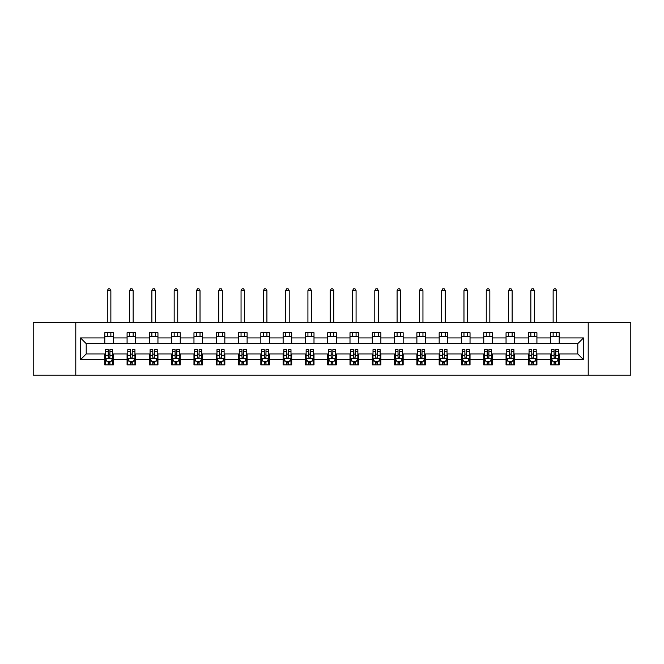 <?xml version="1.0" encoding="UTF-8"?>
<svg xmlns="http://www.w3.org/2000/svg" width="664" height="664" viewBox="0 0 664 664"><rect width="100%" height="100%" fill="white"/><g stroke="black" fill="none" stroke-linecap="round" stroke-linejoin="round"><path stroke-width="1" d="M588.213 375.226L630.8 375.226L630.8 322.355L588.213 322.355L588.213 375.226L75.787 375.226L75.787 322.355L33.2 322.355L33.2 375.226L75.787 375.226M588.213 322.355L75.787 322.355M559.204 337.926L559.204 332.714L550.63 332.714L550.63 337.926L536.919 337.926L536.919 332.714L528.345 332.714L528.345 337.926L514.625 337.926L514.625 332.714L506.051 332.714L506.051 337.926L492.331 337.926L492.331 332.714L483.757 332.714L483.757 337.926L470.037 337.926L470.037 332.714L461.463 332.714L461.463 337.926L447.744 337.926L447.744 332.714L439.17 332.714L439.17 337.926L425.458 337.926L425.458 332.714L416.884 332.714L416.884 337.926L403.164 337.926L403.164 332.714L394.59 332.714L394.59 337.926L380.87 337.926L380.87 332.714L372.296 332.714L372.296 337.926L358.577 337.926L358.577 332.714L350.003 332.714L350.003 337.926L336.283 337.926L336.283 332.714L327.717 332.714L327.717 337.926L313.997 337.926L313.997 332.714L305.423 332.714L305.423 337.926L291.703 337.926L291.703 332.714L283.13 332.714L283.13 337.926L269.41 337.926L269.41 332.714L260.836 332.714L260.836 337.926L247.116 337.926L247.116 332.714L238.542 332.714L238.542 337.926L224.83 337.926L224.83 332.714L216.256 332.714L216.256 337.926L202.537 337.926L202.537 332.714L193.963 332.714L193.963 337.926L180.243 337.926L180.243 332.714L171.669 332.714L171.669 337.926L157.949 337.926L157.949 332.714L149.375 332.714L149.375 337.926L135.655 337.926L135.655 332.714L127.081 332.714L127.081 337.926L113.37 337.926L113.37 332.714L104.796 332.714L104.796 337.926L80.502 337.926L80.502 359.647L86.212 353.937L104.796 353.937L104.796 364.868L113.37 364.868L113.37 353.937L127.081 353.937L127.081 364.868L135.655 364.868L135.655 353.937L149.375 353.937L149.375 364.868L157.949 364.868L157.949 353.937L171.669 353.937L171.669 364.868L180.243 364.868L180.243 353.937L193.963 353.937L193.963 364.868L202.537 364.868L202.537 353.937L216.256 353.937L216.256 364.868L224.83 364.868L224.83 353.937L238.542 353.937L238.542 364.868L247.116 364.868L247.116 353.937L260.836 353.937L260.836 364.868L269.41 364.868L269.41 353.937L283.13 353.937L283.13 364.868L291.703 364.868L291.703 353.937L305.423 353.937L305.423 364.868L313.997 364.868L313.997 353.937L327.717 353.937L327.717 364.868L336.283 364.868L336.283 353.937L350.003 353.937L350.003 364.868L358.577 364.868L358.577 353.937L372.296 353.937L372.296 364.868L380.87 364.868L380.87 353.937L394.59 353.937L394.59 364.868L403.164 364.868L403.164 353.937L416.884 353.937L416.884 364.868L425.458 364.868L425.458 353.937L439.17 353.937L439.17 364.868L447.744 364.868L447.744 353.937L461.463 353.937L461.463 364.868L470.037 364.868L470.037 353.937L483.757 353.937L483.757 364.868L492.331 364.868L492.331 353.937L506.051 353.937L506.051 364.868L514.625 364.868L514.625 353.937L528.345 353.937L528.345 364.868L536.919 364.868L536.919 353.937L550.63 353.937L550.63 364.868L559.204 364.868L559.204 353.937L577.788 353.937L577.788 343.645L559.204 343.645L559.204 337.926L583.498 337.926L583.498 359.647L559.204 359.647M550.63 359.647L536.919 359.647M528.345 359.647L514.625 359.647M506.051 359.647L492.331 359.647M483.757 359.647L470.037 359.647M461.463 359.647L447.744 359.647M439.17 359.647L425.458 359.647M416.884 359.647L403.164 359.647M394.59 359.647L380.87 359.647M372.296 359.647L358.577 359.647M350.003 359.647L336.283 359.647M327.717 359.647L313.997 359.647M305.423 359.647L291.703 359.647M283.13 359.647L269.41 359.647M260.836 359.647L247.116 359.647M238.542 359.647L224.83 359.647M216.256 359.647L202.537 359.647M193.963 359.647L180.243 359.647M171.669 359.647L157.949 359.647M149.375 359.647L135.655 359.647M127.081 359.647L113.37 359.647M104.796 359.647L80.502 359.647M550.63 337.926L550.63 343.645L536.919 343.645L536.919 337.926M528.345 337.926L528.345 343.645L514.625 343.645L514.625 337.926M506.051 337.926L506.051 343.645L492.331 343.645L492.331 337.926M483.757 337.926L483.757 343.645L470.037 343.645L470.037 337.926M461.463 337.926L461.463 343.645L447.744 343.645L447.744 337.926M439.17 337.926L439.17 343.645L425.458 343.645L425.458 337.926M416.884 337.926L416.884 343.645L403.164 343.645L403.164 337.926M394.59 337.926L394.59 343.645L380.87 343.645L380.87 337.926M372.296 337.926L372.296 343.645L358.577 343.645L358.577 337.926M350.003 337.926L350.003 343.645L336.283 343.645L336.283 337.926M327.717 337.926L327.717 343.645L313.997 343.645L313.997 337.926M305.423 337.926L305.423 343.645L291.703 343.645L291.703 337.926M283.13 337.926L283.13 343.645L269.41 343.645L269.41 337.926M260.836 337.926L260.836 343.645L247.116 343.645L247.116 337.926M238.542 337.926L238.542 343.645L224.83 343.645L224.83 337.926M216.256 337.926L216.256 343.645L202.537 343.645L202.537 337.926M193.963 337.926L193.963 343.645L180.243 343.645L180.243 337.926M171.669 337.926L171.669 343.645L157.949 343.645L157.949 337.926M149.375 337.926L149.375 343.645L135.655 343.645L135.655 337.926M127.081 337.926L127.081 343.645L113.37 343.645L113.37 337.926M104.796 337.926L104.796 343.645L86.212 343.645L80.502 337.926M86.212 343.645L86.212 353.937M583.498 359.647L577.788 353.937M577.788 343.645L583.498 337.926M104.796 336.283L113.37 336.283M104.796 343.504L113.37 343.504M104.796 354.078L105.51 354.078M108.224 354.078L109.933 354.078M112.648 354.078L113.37 354.078M104.796 361.291L105.51 361.291M108.224 361.291L109.933 361.291M112.648 361.291L113.37 361.291M127.081 354.078L127.795 354.078M130.517 354.078L132.227 354.078M134.941 354.078L135.655 354.078M127.081 361.291L127.795 361.291M130.517 361.291L132.227 361.291M134.941 361.291L135.655 361.291M127.081 336.283L135.655 336.283M127.081 343.504L135.655 343.504M149.375 354.078L150.089 354.078M152.803 354.078L154.521 354.078M157.235 354.078L157.949 354.078M149.375 361.291L150.089 361.291M152.803 361.291L154.521 361.291M157.235 361.291L157.949 361.291M149.375 336.283L157.949 336.283M149.375 343.504L157.949 343.504M171.669 354.078L172.383 354.078M175.097 354.078L176.815 354.078M179.529 354.078L180.243 354.078M171.669 361.291L172.383 361.291M175.097 361.291L176.815 361.291M179.529 361.291L180.243 361.291M171.669 336.283L180.243 336.283M171.669 343.504L180.243 343.504M193.963 354.078L194.677 354.078M197.391 354.078L199.109 354.078M201.823 354.078L202.537 354.078M193.963 361.291L194.677 361.291M197.391 361.291L199.109 361.291M201.823 361.291L202.537 361.291M193.963 336.283L202.537 336.283M193.963 343.504L202.537 343.504M216.256 354.078L216.97 354.078M219.684 354.078L221.394 354.078M224.108 354.078L224.83 354.078M216.256 361.291L216.97 361.291M219.684 361.291L221.394 361.291M224.108 361.291L224.83 361.291M216.256 336.283L224.83 336.283M216.256 343.504L224.83 343.504M238.542 354.078L239.256 354.078M241.978 354.078L243.688 354.078M246.402 354.078L247.116 354.078M238.542 361.291L239.256 361.291M241.978 361.291L243.688 361.291M246.402 361.291L247.116 361.291M238.542 336.283L247.116 336.283M238.542 343.504L247.116 343.504M260.836 354.078L261.55 354.078M264.264 354.078L265.982 354.078M268.696 354.078L269.41 354.078M260.836 361.291L261.55 361.291M264.264 361.291L265.982 361.291M268.696 361.291L269.41 361.291M260.836 336.283L269.41 336.283M260.836 343.504L269.41 343.504M283.13 354.078L283.843 354.078M286.558 354.078L288.276 354.078M290.99 354.078L291.703 354.078M283.13 361.291L283.843 361.291M286.558 361.291L288.276 361.291M290.99 361.291L291.703 361.291M283.13 336.283L291.703 336.283M283.13 343.504L291.703 343.504M305.423 354.078L306.137 354.078M308.851 354.078L310.569 354.078M313.284 354.078L313.997 354.078M305.423 361.291L306.137 361.291M308.851 361.291L310.569 361.291M313.284 361.291L313.997 361.291M305.423 336.283L313.997 336.283M305.423 343.504L313.997 343.504M327.717 354.078L328.431 354.078M331.145 354.078L332.855 354.078M335.569 354.078L336.283 354.078M327.717 361.291L328.431 361.291M331.145 361.291L332.855 361.291M335.569 361.291L336.283 361.291M327.717 336.283L336.283 336.283M327.717 343.504L336.283 343.504M350.003 354.078L350.716 354.078M353.431 354.078L355.149 354.078M357.863 354.078L358.577 354.078M350.003 361.291L350.716 361.291M353.431 361.291L355.149 361.291M357.863 361.291L358.577 361.291M350.003 336.283L358.577 336.283M350.003 343.504L358.577 343.504M372.296 354.078L373.01 354.078M375.724 354.078L377.442 354.078M380.157 354.078L380.87 354.078M372.296 361.291L373.01 361.291M375.724 361.291L377.442 361.291M380.157 361.291L380.87 361.291M372.296 336.283L380.87 336.283M372.296 343.504L380.87 343.504M394.59 354.078L395.304 354.078M398.018 354.078L399.736 354.078M402.45 354.078L403.164 354.078M394.59 361.291L395.304 361.291M398.018 361.291L399.736 361.291M402.45 361.291L403.164 361.291M394.59 336.283L403.164 336.283M394.59 343.504L403.164 343.504M416.884 354.078L417.598 354.078M420.312 354.078L422.022 354.078M424.744 354.078L425.458 354.078M416.884 361.291L417.598 361.291M420.312 361.291L422.022 361.291M424.744 361.291L425.458 361.291M416.884 336.283L425.458 336.283M416.884 343.504L425.458 343.504M439.17 354.078L439.892 354.078M442.606 354.078L444.316 354.078M447.03 354.078L447.744 354.078M439.17 361.291L439.892 361.291M442.606 361.291L444.316 361.291M447.03 361.291L447.744 361.291M439.17 336.283L447.744 336.283M439.17 343.504L447.744 343.504M461.463 354.078L462.177 354.078M464.891 354.078L466.609 354.078M469.324 354.078L470.037 354.078M461.463 361.291L462.177 361.291M464.891 361.291L466.609 361.291M469.324 361.291L470.037 361.291M461.463 336.283L470.037 336.283M461.463 343.504L470.037 343.504M483.757 354.078L484.471 354.078M487.185 354.078L488.903 354.078M491.617 354.078L492.331 354.078M483.757 361.291L484.471 361.291M487.185 361.291L488.903 361.291M491.617 361.291L492.331 361.291M483.757 336.283L492.331 336.283M483.757 343.504L492.331 343.504M506.051 354.078L506.765 354.078M509.479 354.078L511.197 354.078M513.911 354.078L514.625 354.078M506.051 361.291L506.765 361.291M509.479 361.291L511.197 361.291M513.911 361.291L514.625 361.291M506.051 336.283L514.625 336.283M506.051 343.504L514.625 343.504M528.345 354.078L529.059 354.078M531.773 354.078L533.482 354.078M536.205 354.078L536.919 354.078M528.345 361.291L529.059 361.291M531.773 361.291L533.482 361.291M536.205 361.291L536.919 361.291M528.345 336.283L536.919 336.283M528.345 343.504L536.919 343.504M550.63 354.078L551.352 354.078M554.066 354.078L555.776 354.078M558.49 354.078L559.204 354.078M550.63 361.291L551.352 361.291M554.066 361.291L555.776 361.291M558.49 361.291L559.204 361.291M550.63 336.283L559.204 336.283M550.63 343.504L559.204 343.504M108.224 363.009L109.933 363.009M105.51 351.439L108.224 351.439L108.224 349.646L105.51 349.646L105.51 358.361L106.937 361.224L111.22 361.224L112.648 358.361L112.648 349.646L109.933 349.646L109.933 351.439L112.648 351.439M112.648 358.361L112.648 364.868M105.51 358.361L105.51 364.868M109.933 361.224L109.933 364.868M108.224 364.868L108.224 361.224M108.224 351.439L108.224 357.29C108.796 358.394 109.361 358.394 109.933 357.29L109.933 351.439M110.863 336.283L110.863 332.714M110.863 322.355L110.863 290.633L107.294 290.633L107.294 322.355M107.294 336.283L107.294 332.714M107.294 290.633L108.365 288.774L109.792 288.774L110.863 290.633M130.517 363.009L132.227 363.009M127.795 351.439L130.517 351.439L130.517 349.646L127.795 349.646L127.795 358.361L129.231 361.224L133.514 361.224L134.941 358.361L134.941 349.646L132.227 349.646L132.227 351.439L134.941 351.439M134.941 358.361L134.941 364.868M127.795 358.361L127.795 364.868M132.227 361.224L132.227 364.868M130.517 364.868L130.517 361.224M130.517 351.439L130.517 357.29C131.082 358.394 131.655 358.394 132.227 357.29L132.227 351.439M133.157 336.283L133.157 332.714M133.157 322.355L133.157 290.633L129.588 290.633L129.588 322.355M129.588 336.283L129.588 332.714M129.588 290.633L130.659 288.774L132.086 288.774L133.157 290.633M152.803 363.009L154.521 363.009M150.089 351.439L152.803 351.439L152.803 349.646L150.089 349.646L150.089 358.361L151.517 361.224L155.808 361.224L157.235 358.361L157.235 349.646L154.521 349.646L154.521 351.439L157.235 351.439M157.235 358.361L157.235 364.868M150.089 358.361L150.089 364.868M154.521 361.224L154.521 364.868M152.803 364.868L152.803 361.224M152.803 351.439L152.803 357.29C153.376 358.394 153.948 358.394 154.521 357.29L154.521 351.439M155.451 336.283L155.451 332.714M155.451 322.355L155.451 290.633L151.873 290.633L151.873 322.355M151.873 336.283L151.873 332.714M151.873 290.633L152.952 288.774L154.38 288.774L155.451 290.633M175.097 363.009L176.815 363.009M172.383 351.439L175.097 351.439L175.097 349.646L172.383 349.646L172.383 358.361L173.81 361.224L178.101 361.224L179.529 358.361L179.529 349.646L176.815 349.646L176.815 351.439L179.529 351.439M179.529 358.361L179.529 364.868M172.383 358.361L172.383 364.868M176.815 361.224L176.815 364.868M175.097 364.868L175.097 361.224M175.097 351.439L175.097 357.29C175.669 358.394 176.242 358.394 176.815 357.29L176.815 351.439M177.744 336.283L177.744 332.714M177.744 322.355L177.744 290.633L174.167 290.633L174.167 322.355M174.167 336.283L174.167 332.714M174.167 290.633L175.238 288.774L176.674 288.774L177.744 290.633M197.391 363.009L199.109 363.009M194.677 351.439L197.391 351.439L197.391 349.646L194.677 349.646L194.677 358.361L196.104 361.224L200.387 361.224L201.823 358.361L201.823 349.646L199.109 349.646L199.109 351.439L201.823 351.439M201.823 358.361L201.823 364.868M194.677 358.361L194.677 364.868M199.109 361.224L199.109 364.868M197.391 364.868L197.391 361.224M197.391 351.439L197.391 357.29C197.963 358.394 198.536 358.394 199.109 357.29L199.109 351.439M200.03 336.283L200.03 332.714M200.03 322.355L200.03 290.633L196.461 290.633L196.461 322.355M196.461 336.283L196.461 332.714M196.461 290.633L197.532 288.774L198.959 288.774L200.03 290.633M219.684 363.009L221.394 363.009M216.97 351.439L219.684 351.439L219.684 349.646L216.97 349.646L216.97 358.361L218.398 361.224L222.681 361.224L224.108 358.361L224.108 349.646L221.394 349.646L221.394 351.439L224.108 351.439M224.108 358.361L224.108 364.868M216.97 358.361L216.97 364.868M221.394 361.224L221.394 364.868M219.684 364.868L219.684 361.224M219.684 351.439L219.684 357.29C220.249 358.394 220.821 358.394 221.394 357.29L221.394 351.439M222.324 336.283L222.324 332.714M222.324 322.355L222.324 290.633L218.755 290.633L218.755 322.355M218.755 336.283L218.755 332.714M218.755 290.633L219.826 288.774L221.253 288.774L222.324 290.633M241.978 363.009L243.688 363.009M239.256 351.439L241.978 351.439L241.978 349.646L239.256 349.646L239.256 358.361L240.692 361.224L244.974 361.224L246.402 358.361L246.402 349.646L243.688 349.646L243.688 351.439L246.402 351.439M246.402 358.361L246.402 364.868M239.256 358.361L239.256 364.868M243.688 361.224L243.688 364.868M241.978 364.868L241.978 361.224M241.978 351.439L241.978 357.29C242.543 358.394 243.115 358.394 243.688 357.29L243.688 351.439M244.618 336.283L244.618 332.714M244.618 322.355L244.618 290.633L241.049 290.633L241.049 322.355M241.049 336.283L241.049 332.714M241.049 290.633L242.119 288.774L243.547 288.774L244.618 290.633M264.264 363.009L265.982 363.009M261.55 351.439L264.264 351.439L264.264 349.646L261.55 349.646L261.55 358.361L262.977 361.224L267.268 361.224L268.696 358.361L268.696 349.646L265.982 349.646L265.982 351.439L268.696 351.439M268.696 358.361L268.696 364.868M261.55 358.361L261.55 364.868M265.982 361.224L265.982 364.868M264.264 364.868L264.264 361.224M264.264 351.439L264.264 357.29C264.836 358.394 265.409 358.394 265.982 357.29L265.982 351.439M266.911 336.283L266.911 332.714M266.911 322.355L266.911 290.633L263.334 290.633L263.334 322.355M263.334 336.283L263.334 332.714M263.334 290.633L264.413 288.774L265.841 288.774L266.911 290.633M286.558 363.009L288.276 363.009M283.843 351.439L286.558 351.439L286.558 349.646L283.843 349.646L283.843 358.361L285.271 361.224L289.562 361.224L290.99 358.361L290.99 349.646L288.276 349.646L288.276 351.439L290.99 351.439M290.99 358.361L290.99 364.868M283.843 358.361L283.843 364.868M288.276 361.224L288.276 364.868M286.558 364.868L286.558 361.224M286.558 351.439L286.558 357.29C287.13 358.394 287.703 358.394 288.276 357.29L288.276 351.439M289.205 336.283L289.205 332.714M289.205 322.355L289.205 290.633L285.628 290.633L285.628 322.355M285.628 336.283L285.628 332.714M285.628 290.633L286.699 288.774L288.126 288.774L289.205 290.633M308.851 363.009L310.569 363.009M306.137 351.439L308.851 351.439L308.851 349.646L306.137 349.646L306.137 358.361L307.565 361.224L311.848 361.224L313.284 358.361L313.284 349.646L310.569 349.646L310.569 351.439L313.284 351.439M313.284 358.361L313.284 364.868M306.137 358.361L306.137 364.868M310.569 361.224L310.569 364.868M308.851 364.868L308.851 361.224M308.851 351.439L308.851 357.29C309.424 358.394 309.997 358.394 310.569 357.29L310.569 351.439M311.491 336.283L311.491 332.714M311.491 322.355L311.491 290.633L307.922 290.633L307.922 322.355M307.922 336.283L307.922 332.714M307.922 290.633L308.992 288.774L310.42 288.774L311.491 290.633M331.145 363.009L332.855 363.009M328.431 351.439L331.145 351.439L331.145 349.646L328.431 349.646L328.431 358.361L329.859 361.224L334.141 361.224L335.569 358.361L335.569 349.646L332.855 349.646L332.855 351.439L335.569 351.439M335.569 358.361L335.569 364.868M328.431 358.361L328.431 364.868M332.855 361.224L332.855 364.868M331.145 364.868L331.145 361.224M331.145 351.439L331.145 357.29C331.709 358.394 332.282 358.394 332.855 357.29L332.855 351.439M333.784 336.283L333.784 332.714M333.784 322.355L333.784 290.633L330.216 290.633L330.216 322.355M330.216 336.283L330.216 332.714M330.216 290.633L331.286 288.774L332.714 288.774L333.784 290.633M353.431 363.009L355.149 363.009M350.716 351.439L353.431 351.439L353.431 349.646L350.716 349.646L350.716 358.361L352.152 361.224L356.435 361.224L357.863 358.361L357.863 349.646L355.149 349.646L355.149 351.439L357.863 351.439M357.863 358.361L357.863 364.868M350.716 358.361L350.716 364.868M355.149 361.224L355.149 364.868M353.431 364.868L353.431 361.224M353.431 351.439L353.431 357.29C354.003 358.394 354.576 358.394 355.149 357.29L355.149 351.439M356.078 336.283L356.078 332.714M356.078 322.355L356.078 290.633L352.509 290.633L352.509 322.355M352.509 336.283L352.509 332.714M352.509 290.633L353.58 288.774L355.008 288.774L356.078 290.633M375.724 363.009L377.442 363.009M373.01 351.439L375.724 351.439L375.724 349.646L373.01 349.646L373.01 358.361L374.438 361.224L378.729 361.224L380.157 358.361L380.157 349.646L377.442 349.646L377.442 351.439L380.157 351.439M380.157 358.361L380.157 364.868M373.01 358.361L373.01 364.868M377.442 361.224L377.442 364.868M375.724 364.868L375.724 361.224M375.724 351.439L375.724 357.29C376.297 358.394 376.87 358.394 377.442 357.29L377.442 351.439M378.372 336.283L378.372 332.714M378.372 322.355L378.372 290.633L374.795 290.633L374.795 322.355M374.795 336.283L374.795 332.714M374.795 290.633L375.874 288.774L377.301 288.774L378.372 290.633M398.018 363.009L399.736 363.009M395.304 351.439L398.018 351.439L398.018 349.646L395.304 349.646L395.304 358.361L396.732 361.224L401.023 361.224L402.45 358.361L402.45 349.646L399.736 349.646L399.736 351.439L402.45 351.439M402.45 358.361L402.45 364.868M395.304 358.361L395.304 364.868M399.736 361.224L399.736 364.868M398.018 364.868L398.018 361.224M398.018 351.439L398.018 357.29C398.591 358.394 399.164 358.394 399.736 357.29L399.736 351.439M400.666 336.283L400.666 332.714M400.666 322.355L400.666 290.633L397.089 290.633L397.089 322.355M397.089 336.283L397.089 332.714M397.089 290.633L398.159 288.774L399.587 288.774L400.666 290.633M420.312 363.009L422.022 363.009M417.598 351.439L420.312 351.439L420.312 349.646L417.598 349.646L417.598 358.361L419.026 361.224L423.308 361.224L424.744 358.361L424.744 349.646L422.022 349.646L422.022 351.439L424.744 351.439M424.744 358.361L424.744 364.868M417.598 358.361L417.598 364.868M422.022 361.224L422.022 364.868M420.312 364.868L420.312 361.224M420.312 351.439L420.312 357.29C420.885 358.394 421.457 358.394 422.022 357.29L422.022 351.439M422.951 336.283L422.951 332.714M422.951 322.355L422.951 290.633L419.382 290.633L419.382 322.355M419.382 336.283L419.382 332.714M419.382 290.633L420.453 288.774L421.881 288.774L422.951 290.633M442.606 363.009L444.316 363.009M439.892 351.439L442.606 351.439L442.606 349.646L439.892 349.646L439.892 358.361L441.319 361.224L445.602 361.224L447.03 358.361L447.03 349.646L444.316 349.646L444.316 351.439L447.03 351.439M447.03 358.361L447.03 364.868M439.892 358.361L439.892 364.868M444.316 361.224L444.316 364.868M442.606 364.868L442.606 361.224M442.606 351.439L442.606 357.29C443.17 358.394 443.743 358.394 444.316 357.29L444.316 351.439M445.245 336.283L445.245 332.714M445.245 322.355L445.245 290.633L441.676 290.633L441.676 322.355M441.676 336.283L441.676 332.714M441.676 290.633L442.747 288.774L444.174 288.774L445.245 290.633M464.891 363.009L466.609 363.009M462.177 351.439L464.891 351.439L464.891 349.646L462.177 349.646L462.177 358.361L463.613 361.224L467.896 361.224L469.324 358.361L469.324 349.646L466.609 349.646L466.609 351.439L469.324 351.439M469.324 358.361L469.324 364.868M462.177 358.361L462.177 364.868M466.609 361.224L466.609 364.868M464.891 364.868L464.891 361.224M464.891 351.439L464.891 357.29C465.464 358.394 466.037 358.394 466.609 357.29L466.609 351.439M467.539 336.283L467.539 332.714M467.539 322.355L467.539 290.633L463.97 290.633L463.97 322.355M463.97 336.283L463.97 332.714M463.97 290.633L465.041 288.774L466.468 288.774L467.539 290.633M487.185 363.009L488.903 363.009M484.471 351.439L487.185 351.439L487.185 349.646L484.471 349.646L484.471 358.361L485.899 361.224L490.19 361.224L491.617 358.361L491.617 349.646L488.903 349.646L488.903 351.439L491.617 351.439M491.617 358.361L491.617 364.868M484.471 358.361L484.471 364.868M488.903 361.224L488.903 364.868M487.185 364.868L487.185 361.224M487.185 351.439L487.185 357.29C487.758 358.394 488.33 358.394 488.903 357.29L488.903 351.439M489.833 336.283L489.833 332.714M489.833 322.355L489.833 290.633L486.255 290.633L486.255 322.355M486.255 336.283L486.255 332.714M486.255 290.633L487.326 288.774L488.762 288.774L489.833 290.633M509.479 363.009L511.197 363.009M506.765 351.439L509.479 351.439L509.479 349.646L506.765 349.646L506.765 358.361L508.192 361.224L512.484 361.224L513.911 358.361L513.911 349.646L511.197 349.646L511.197 351.439L513.911 351.439M513.911 358.361L513.911 364.868M506.765 358.361L506.765 364.868M511.197 361.224L511.197 364.868M509.479 364.868L509.479 361.224M509.479 351.439L509.479 357.29C510.052 358.394 510.624 358.394 511.197 357.29L511.197 351.439M512.127 336.283L512.127 332.714M512.127 322.355L512.127 290.633L508.549 290.633L508.549 322.355M508.549 336.283L508.549 332.714M508.549 290.633L509.62 288.774L511.048 288.774L512.127 290.633M531.773 363.009L533.482 363.009M529.059 351.439L531.773 351.439L531.773 349.646L529.059 349.646L529.059 358.361L530.486 361.224L534.769 361.224L536.205 358.361L536.205 349.646L533.482 349.646L533.482 351.439L536.205 351.439M536.205 358.361L536.205 364.868M529.059 358.361L529.059 364.868M533.482 361.224L533.482 364.868M531.773 364.868L531.773 361.224M531.773 351.439L531.773 357.29C532.345 358.394 532.918 358.394 533.482 357.29L533.482 351.439M534.412 336.283L534.412 332.714M534.412 322.355L534.412 290.633L530.843 290.633L530.843 322.355M530.843 336.283L530.843 332.714M530.843 290.633L531.914 288.774L533.341 288.774L534.412 290.633M554.066 363.009L555.776 363.009M551.352 351.439L554.066 351.439L554.066 349.646L551.352 349.646L551.352 358.361L552.78 361.224L557.063 361.224L558.49 358.361L558.49 349.646L555.776 349.646L555.776 351.439L558.49 351.439M558.49 358.361L558.49 364.868M551.352 358.361L551.352 364.868M555.776 361.224L555.776 364.868M554.066 364.868L554.066 361.224M554.066 351.439L554.066 357.29C554.631 358.394 555.204 358.394 555.776 357.29L555.776 351.439M556.706 336.283L556.706 332.714M556.706 322.355L556.706 290.633L553.137 290.633L553.137 322.355M553.137 336.283L553.137 332.714M553.137 290.633L554.208 288.774L555.635 288.774L556.706 290.633M105.543 358.435L112.614 358.435M112.648 361.05L111.311 361.05M106.846 361.05L105.51 361.05M109.933 355.273L112.648 355.273M105.51 355.273L108.224 355.273M108.224 362.096L109.933 362.096M127.837 358.435L134.908 358.435M134.941 361.05L133.597 361.05M129.14 361.05L127.795 361.05M132.227 355.273L134.941 355.273M127.795 355.273L130.517 355.273M130.517 362.096L132.227 362.096M150.13 358.435L157.202 358.435M157.235 361.05L155.891 361.05M151.433 361.05L150.089 361.05M154.521 355.273L157.235 355.273M150.089 355.273L152.803 355.273M152.803 362.096L154.521 362.096M172.416 358.435L179.496 358.435M179.529 361.05L178.184 361.05M173.727 361.05L172.383 361.05M176.815 355.273L179.529 355.273M172.383 355.273L175.097 355.273M175.097 362.096L176.815 362.096M194.71 358.435L201.781 358.435M201.823 361.05L200.478 361.05M196.021 361.05L194.677 361.05M199.109 355.273L201.823 355.273M194.677 355.273L197.391 355.273M197.391 362.096L199.109 362.096M217.003 358.435L224.075 358.435M224.108 361.05L222.772 361.05M218.307 361.05L216.97 361.05M221.394 355.273L224.108 355.273M216.97 355.273L219.684 355.273M219.684 362.096L221.394 362.096M239.297 358.435L246.369 358.435M246.402 361.05L245.057 361.05M240.6 361.05L239.256 361.05M243.688 355.273L246.402 355.273M239.256 355.273L241.978 355.273M241.978 362.096L243.688 362.096M261.583 358.435L268.663 358.435M268.696 361.05L267.351 361.05M262.894 361.05L261.55 361.05M265.982 355.273L268.696 355.273M261.55 355.273L264.264 355.273M264.264 362.096L265.982 362.096M283.877 358.435L290.957 358.435M290.99 361.05L289.645 361.05M285.188 361.05L283.843 361.05M288.276 355.273L290.99 355.273M283.843 355.273L286.558 355.273M286.558 362.096L288.276 362.096M306.17 358.435L313.242 358.435M313.284 361.05L311.939 361.05M307.482 361.05L306.137 361.05M310.569 355.273L313.284 355.273M306.137 355.273L308.851 355.273M308.851 362.096L310.569 362.096M328.464 358.435L335.536 358.435M335.569 361.05L334.233 361.05M329.767 361.05L328.431 361.05M332.855 355.273L335.569 355.273M328.431 355.273L331.145 355.273M331.145 362.096L332.855 362.096M350.758 358.435L357.83 358.435M357.863 361.05L356.518 361.05M352.061 361.05L350.716 361.05M355.149 355.273L357.863 355.273M350.716 355.273L353.431 355.273M353.431 362.096L355.149 362.096M373.043 358.435L380.123 358.435M380.157 361.05L378.812 361.05M374.355 361.05L373.01 361.05M377.442 355.273L380.157 355.273M373.01 355.273L375.724 355.273M375.724 362.096L377.442 362.096M395.337 358.435L402.417 358.435M402.45 361.05L401.106 361.05M396.649 361.05L395.304 361.05M399.736 355.273L402.45 355.273M395.304 355.273L398.018 355.273M398.018 362.096L399.736 362.096M417.631 358.435L424.703 358.435M424.744 361.05L423.4 361.05M418.942 361.05L417.598 361.05M422.022 355.273L424.744 355.273M417.598 355.273L420.312 355.273M420.312 362.096L422.022 362.096M439.925 358.435L446.996 358.435M447.03 361.05L445.693 361.05M441.228 361.05L439.892 361.05M444.316 355.273L447.03 355.273M439.892 355.273L442.606 355.273M442.606 362.096L444.316 362.096M462.219 358.435L469.29 358.435M469.324 361.05L467.979 361.05M463.522 361.05L462.177 361.05M466.609 355.273L469.324 355.273M462.177 355.273L464.891 355.273M464.891 362.096L466.609 362.096M484.504 358.435L491.584 358.435M491.617 361.05L490.273 361.05M485.816 361.05L484.471 361.05M488.903 355.273L491.617 355.273M484.471 355.273L487.185 355.273M487.185 362.096L488.903 362.096M506.798 358.435L513.87 358.435M513.911 361.05L512.566 361.05M508.109 361.05L506.765 361.05M511.197 355.273L513.911 355.273M506.765 355.273L509.479 355.273M509.479 362.096L511.197 362.096M529.092 358.435L536.163 358.435M536.205 361.05L534.86 361.05M530.403 361.05L529.059 361.05M533.482 355.273L536.205 355.273M529.059 355.273L531.773 355.273M531.773 362.096L533.482 362.096M551.386 358.435L558.457 358.435M558.49 361.05L557.154 361.05M552.689 361.05L551.352 361.05M555.776 355.273L558.49 355.273M551.352 355.273L554.066 355.273M554.066 362.096L555.776 362.096"/></g></svg>
